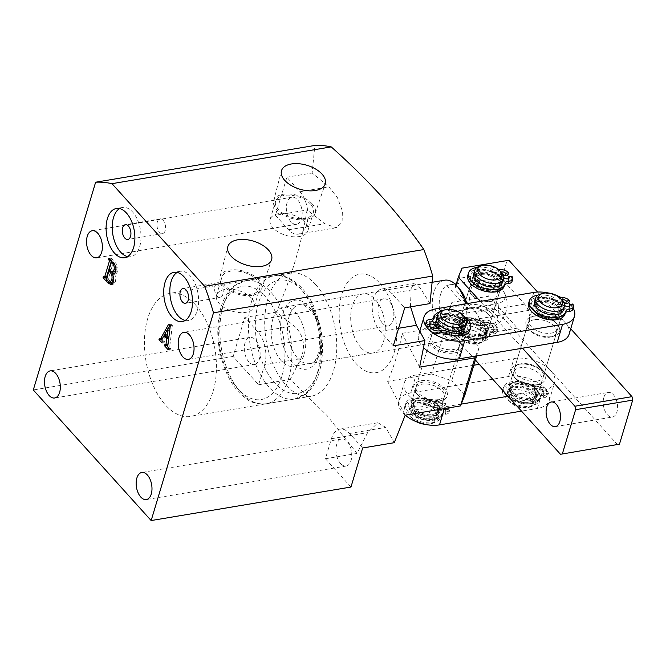 <?xml version="1.0" encoding="UTF-8"?>
<svg xmlns="http://www.w3.org/2000/svg" width="666" height="666" viewBox="0 0 666 666"><rect width="100%" height="100%" fill="white"/><g stroke="black" fill="none" stroke-linecap="round" stroke-linejoin="round"><path stroke-width="0.5" stroke-dasharray="3.33 2.5" d="M195.446 304.828A62.413 34.99 -99.5 0 0 170.105 293.34A62.413 34.99 -99.5 0 0 144.497 338.603A62.413 34.99 -99.5 0 0 165.409 404.953A62.413 34.99 -99.5 0 0 190.751 416.441A62.413 34.99 -99.5 0 0 216.358 371.178A62.413 34.99 -99.5 0 0 195.446 304.828M315.734 284.648A62.413 34.99 -99.5 0 0 290.384 273.16A62.413 34.99 -99.5 0 0 264.777 318.423A62.413 34.99 -99.5 0 0 285.689 384.773A62.413 34.99 -99.5 0 0 311.039 396.262A62.413 34.99 -99.5 0 0 336.646 351.007A62.413 34.99 -99.5 0 0 315.734 284.648M438.361 399.6A14.977 8.183 -163.3 0 1 422.519 396.312A14.977 8.183 -163.3 0 1 416.15 386.588A14.977 8.183 -163.3 0 1 422.644 382.192A14.977 8.183 -163.3 0 1 438.478 385.481A14.977 8.183 -163.3 0 1 444.846 395.204A14.977 8.183 -163.3 0 1 438.361 399.6M437.062 334.132A14.977 8.183 16.7 0 0 430.569 338.536A14.977 8.183 16.7 0 0 436.938 348.251A14.977 8.183 16.7 0 0 452.772 351.54A14.977 8.183 16.7 0 0 459.265 347.144A14.977 8.183 16.7 0 0 452.897 337.421A14.977 8.183 16.7 0 0 437.062 334.132M258.558 279.728A21.678 11.846 16.7 0 0 236.38 269.855A21.678 11.846 16.7 0 0 220.021 276.706A21.678 11.846 16.7 0 0 223.143 285.672A21.678 11.846 16.7 0 0 244.913 295.513A21.678 11.846 16.7 0 0 261.547 289.161A21.678 11.846 16.7 0 0 258.558 279.728M256.959 280.003A19.722 10.781 16.7 0 0 236.971 271.029A19.722 10.781 16.7 0 0 221.961 277.031A19.722 10.781 16.7 0 0 224.75 285.406A19.722 10.781 16.7 0 0 244.738 294.372A19.722 10.781 16.7 0 0 259.74 288.37A19.722 10.781 16.7 0 0 256.959 280.003M251.507 298.185A19.722 10.781 16.7 0 0 231.518 289.219A19.722 10.781 16.7 0 0 216.508 295.213A19.722 10.781 16.7 0 0 219.289 303.588A19.722 10.781 16.7 0 0 239.277 312.554A19.722 10.781 16.7 0 0 254.287 306.551A19.722 10.781 16.7 0 0 251.507 298.185M312.196 203.913A21.678 11.846 16.7 0 0 290.01 194.031A21.678 11.846 16.7 0 0 273.651 200.882A21.678 11.846 16.7 0 0 276.781 209.848A21.678 11.846 16.7 0 0 298.543 219.688A21.678 11.846 16.7 0 0 315.176 213.336A21.678 11.846 16.7 0 0 312.196 203.913M310.589 204.179A19.722 10.781 16.7 0 0 290.601 195.213A19.722 10.781 16.7 0 0 275.599 201.215A19.722 10.781 16.7 0 0 278.38 209.582A19.722 10.781 16.7 0 0 298.368 218.548A19.722 10.781 16.7 0 0 313.378 212.546A19.722 10.781 16.7 0 0 310.589 204.179M305.136 222.361A19.722 10.781 16.7 0 0 285.148 213.395A19.722 10.781 16.7 0 0 270.138 219.397A19.722 10.781 16.7 0 0 272.927 227.764A19.722 10.781 16.7 0 0 292.915 236.73A19.722 10.781 16.7 0 0 307.925 230.727A19.722 10.781 16.7 0 0 305.136 222.361M185.198 320.446A24.967 13.994 -99.5 0 0 188.361 320.546A24.967 13.994 -99.5 0 0 198.601 302.439A24.967 13.994 -99.5 0 0 190.235 275.899A24.967 13.994 -99.5 0 0 180.103 271.303A24.967 13.994 -99.5 0 0 177.148 272.427M220.687 284.099A7.492 4.196 -99.5 0 0 217.649 282.725A7.492 4.196 -99.5 0 0 214.577 288.153A7.492 4.196 -99.5 0 0 217.083 296.112A7.492 4.196 -99.5 0 0 220.13 297.494A7.492 4.196 -99.5 0 0 223.202 292.066A7.492 4.196 -99.5 0 0 220.687 284.099M127.581 256.601A24.967 13.994 -99.5 0 0 130.736 256.693A24.967 13.994 -99.5 0 0 140.984 238.595A24.967 13.994 -99.5 0 0 132.617 212.054A24.967 13.994 -99.5 0 0 122.477 207.459A24.967 13.994 -99.5 0 0 119.522 208.583M163.07 220.255A7.492 4.196 -99.5 0 0 160.031 218.873A7.492 4.196 -99.5 0 0 156.96 224.309A7.492 4.196 -99.5 0 0 159.465 232.268A7.492 4.196 -99.5 0 0 162.504 233.649A7.492 4.196 -99.5 0 0 165.576 228.222A7.492 4.196 -99.5 0 0 163.07 220.255M290.95 221.778A13.728 7.701 80.5 0 1 286.347 207.176A13.728 7.701 80.5 0 1 291.983 197.219A13.728 7.701 80.5 0 1 297.56 199.75A13.728 7.701 80.5 0 1 302.156 214.344A13.728 7.701 80.5 0 1 296.528 224.3A13.728 7.701 80.5 0 1 290.95 221.778M248.893 361.946A13.728 7.701 80.5 0 1 244.297 347.352A13.728 7.701 80.5 0 1 249.925 337.396A13.728 7.701 80.5 0 1 255.503 339.926A13.728 7.701 80.5 0 1 260.106 354.52A13.728 7.701 80.5 0 1 254.47 364.477A13.728 7.701 80.5 0 1 248.893 361.946M382.617 323.351A13.728 7.701 80.5 0 1 378.013 308.749A13.728 7.701 80.5 0 1 383.649 298.793A13.728 7.701 80.5 0 1 389.227 301.323A13.728 7.701 80.5 0 1 393.831 315.917A13.728 7.701 80.5 0 1 388.195 325.874A13.728 7.701 80.5 0 1 382.617 323.351M340.567 463.519A13.728 7.701 80.5 0 1 335.964 448.926A13.728 7.701 80.5 0 1 341.6 438.969A13.728 7.701 80.5 0 1 347.169 441.491A13.728 7.701 80.5 0 1 351.773 456.093A13.728 7.701 80.5 0 1 346.137 466.05A13.728 7.701 80.5 0 1 340.567 463.519M380.003 283.383A49.925 27.989 80.5 0 1 394.18 352.447A49.925 27.989 80.5 0 1 355.977 363.478A49.925 27.989 80.5 0 1 341.8 294.405A49.925 27.989 80.5 0 1 380.003 283.383M430.011 303.579L420.554 288.461L413.994 283.583L409.881 290.717L410.564 306.843M419.613 367.132L402.073 333.316C399.409 348.917 394.605 364.935 387.654 381.377L405.194 415.193M394.272 442.69L385.772 427.414L377.938 422.744L367.624 432.65L357.018 453.446L327.297 415.834L290.234 379.445L300.841 358.649C305.927 345.862 303.679 334.923 294.106 325.84L276.415 312.104C291.417 277.422 301.631 243.381 307.051 209.973L324.742 223.718L336.172 227.78L342.099 222.377L342.382 210.989L337.437 197.669L328.887 186.888L312.146 172.985L314.851 145.446M360.781 347.461A29.953 16.792 80.5 0 1 350.741 315.609A29.953 16.792 80.5 0 1 363.037 293.881A29.953 16.792 80.5 0 1 375.199 299.4A29.953 16.792 80.5 0 1 385.239 331.252A29.953 16.792 80.5 0 1 372.943 352.972A29.953 16.792 80.5 0 1 360.781 347.461M350.957 487.046L325.416 458.749L331.427 438.719A23.718 13.295 80.5 0 1 339.943 429.12A23.718 13.295 80.5 0 1 349.575 433.483L362.67 447.993M393.306 345.87L380.211 331.36A23.718 13.295 80.5 0 1 372.269 306.144A23.718 13.295 80.5 0 1 382.001 288.944A23.718 13.295 80.5 0 1 391.633 293.315L404.728 307.825M264.643 364.718A23.718 13.295 -99.5 0 0 257.909 331.909L244.813 317.399L233.1 356.452L258.633 384.748L264.643 364.718L300.841 358.649M275.449 215.276L288.545 229.787A23.718 13.295 -99.5 0 0 298.177 234.149A23.718 13.295 -99.5 0 0 307.908 216.95A23.718 13.295 -99.5 0 0 299.958 191.741L286.863 177.231L275.449 215.276L307.051 209.973M286.863 177.231L312.146 172.985M258.633 384.748L290.234 379.445M244.813 317.399L276.415 312.104M325.416 458.749L357.018 453.446M233.1 356.452L33.3 389.96M466.183 332.584L446.095 325.932L431.676 373.992L451.764 380.644L466.183 332.584L479.279 347.094L476.64 355.894M402.073 333.316L419.314 330.428M420.005 330.311L446.095 325.932M475.632 356.06L479.279 347.094M387.654 381.377L431.676 373.992M464.86 395.154L451.764 380.644M167.915 337.321L166.059 335.273L165.135 335.423M166.059 335.273L164.144 338.719L162.104 339.061M164.144 338.719L163.869 341L161.83 341.342M163.869 341L164.435 341.625L162.396 341.966M164.435 341.625L164.119 342.69L162.079 343.032M164.119 342.69L161.721 340.035M161.097 339.036L161.347 338.195L159.307 338.536M161.347 338.195L161.73 338.628L159.69 338.969M164.169 335.589L162.662 338.286L161.73 338.628L162.521 338.311M164.594 334.823L168.265 328.238M169.897 325.299L170.579 324.084L168.54 324.425M170.579 324.084L172.361 325.224L170.321 325.566M172.361 325.224L169.788 346.154L167.749 346.495M169.788 346.154L170.005 347.794L167.965 348.135M170.005 347.794L170.571 348.418L168.531 348.759M170.571 348.418L170.246 349.483L168.207 349.825M170.246 349.483L167.732 346.695M166.592 345.263L166.875 344.322L164.835 344.672M166.875 344.322L167.341 344.838L165.301 345.179M169.022 337.138L170.121 327.922L166.508 334.349L168.898 337.154M166.508 334.349L164.469 334.69M109.807 282.509L109.382 282.517M109.757 282.459L106.435 278.771M105.178 277.381L104.187 277.447M105.103 277.297L105.419 276.232L103.38 276.573M105.419 276.232L106.085 276.973L104.046 277.314M111.463 260.722L111.205 259.59L110.273 259.748M111.205 259.59L110.606 258.932L109.682 259.091M110.606 258.932L110.931 257.867L108.891 258.208M110.931 257.867L115.335 262.754C117.657 265.068 118.448 267.998 117.724 271.545L115.684 271.886M117.724 271.545L115.976 273.851L114.802 273.651M114.111 273.31C115.726 276.04 116.134 278.879 115.335 281.843L113.295 282.184M115.335 281.843L113.178 284.307L112.113 284.215M116.001 269.564C116.633 267.149 116.167 265.068 114.585 263.336L113.711 262.362L113.203 262.662L111.155 269.472L112.721 271.195L114.327 271.828M112.779 262.521L111.164 263.003M112.313 272.169L110.839 270.538L108.391 278.688L109.873 281.16L111.813 282.176M113.686 279.578L113.228 273.451M108.525 279.678L106.493 280.02M109.873 281.16L107.834 281.51M108.391 278.688L106.352 279.029M110.839 270.538L109.915 270.687M112.204 272.053L111.622 272.153M112.721 271.195L110.681 271.537M111.155 269.472L109.124 269.813M114.585 263.336L113.645 263.495M495.962 290.551A14.977 8.183 16.7 0 0 480.777 283.741A14.977 8.183 16.7 0 0 469.38 288.303A14.977 8.183 16.7 0 0 471.495 294.655A14.977 8.183 16.7 0 0 486.671 301.465A14.977 8.183 16.7 0 0 498.076 296.911A14.977 8.183 16.7 0 0 495.962 290.551M488.752 314.585A14.977 8.183 16.7 0 0 473.568 307.775A14.977 8.183 16.7 0 0 462.171 312.329A14.977 8.183 16.7 0 0 464.285 318.689A14.977 8.183 16.7 0 0 479.462 325.499A14.977 8.183 16.7 0 0 490.867 320.937A14.977 8.183 16.7 0 0 488.752 314.585M477.139 280.344A20.113 10.989 -163.3 0 1 504.045 292.216A20.113 10.989 -163.3 0 1 498.093 303.563A24.967 13.994 80.5 0 1 497.111 318.481A24.967 13.994 80.5 0 1 490.884 327.589A20.113 10.989 16.7 0 0 493.764 326.473A20.113 10.989 16.7 0 0 493.689 312.337A20.113 10.989 16.7 0 0 469.93 304.37A24.967 13.994 80.5 0 1 470.92 289.46A24.967 13.994 80.5 0 1 477.139 280.344L456.335 283.833M440.526 294.555A24.967 13.994 80.5 0 1 446.744 285.439L467.698 308.658A24.967 13.994 80.5 0 1 466.716 323.576A24.967 13.994 80.5 0 1 466 325.616A24.967 13.994 80.5 0 1 460.489 332.692A24.967 13.994 80.5 0 1 439.535 309.474A24.967 13.994 80.5 0 1 440.526 294.555M455.078 284.041L446.744 285.439A24.967 13.994 80.5 0 1 459.923 289.377M444.588 280.203A29.953 16.792 -99.5 0 0 433.824 292.341A29.953 16.792 -99.5 0 0 436.496 324.459A29.953 16.792 -99.5 0 0 454.495 339.294A29.953 16.792 -99.5 0 0 464.402 329.612A29.953 16.792 -99.5 0 0 465.251 327.164A29.953 16.792 -99.5 0 0 465.492 303.896M272.769 319.355A29.953 16.792 -99.5 0 0 275.433 351.481A29.953 16.792 -99.5 0 0 293.431 366.308A29.953 16.792 -99.5 0 0 304.195 354.179A29.953 16.792 -99.5 0 0 301.523 322.053A29.953 16.792 -99.5 0 0 283.525 307.217A29.953 16.792 -99.5 0 0 272.769 319.355M490.884 327.589L460.489 332.692L439.535 309.474L469.93 304.37M498.093 303.563L467.698 308.658A24.967 13.994 80.5 0 0 466.791 303.679M539.019 298.243A17.474 9.549 -163.3 0 1 561.846 305.369A17.474 9.549 -163.3 0 1 559.074 318.173A17.474 9.549 -163.3 0 1 557.35 318.556A17.474 9.549 -163.3 0 1 533.707 310.564A17.474 9.549 -163.3 0 1 539.019 298.243M555.444 319.106A14.977 8.183 16.7 0 0 556.918 318.781A14.977 8.183 16.7 0 0 561.929 314.71A14.977 8.183 16.7 0 0 555.569 304.986A14.977 8.183 16.7 0 0 539.726 301.698A14.977 8.183 16.7 0 0 533.241 306.102A14.977 8.183 16.7 0 0 535.181 312.262A14.977 8.183 16.7 0 0 555.444 319.106M551.947 336.58A17.474 9.549 16.7 0 0 557.251 324.259A17.474 9.549 16.7 0 0 533.608 316.267A17.474 9.549 16.7 0 0 531.884 316.65A17.474 9.549 16.7 0 0 529.112 329.454A17.474 9.549 16.7 0 0 551.947 336.58A17.474 9.549 -163.3 0 1 528.305 328.588A17.474 9.549 -163.3 0 1 533.608 316.267A17.474 9.549 -163.3 0 1 556.443 323.393A17.474 9.549 -163.3 0 1 553.671 336.197A17.474 9.549 -163.3 0 1 551.947 336.58M535.522 315.717A14.977 8.183 -163.3 0 1 555.785 322.569A14.977 8.183 -163.3 0 1 557.725 328.721A14.977 8.183 -163.3 0 1 551.24 333.125A14.977 8.183 -163.3 0 1 535.397 329.837A14.977 8.183 -163.3 0 1 529.029 320.113A14.977 8.183 -163.3 0 1 534.04 316.042A14.977 8.183 -163.3 0 1 535.522 315.717M434.698 325.433A17.474 9.549 -163.3 0 1 441.158 314.66A17.474 9.549 -163.3 0 1 463.986 321.786A17.474 9.549 -163.3 0 1 461.213 334.59A17.474 9.549 -163.3 0 1 459.49 334.973A17.474 9.549 -163.3 0 1 437.562 328.679M436.671 327.855A14.977 8.183 16.7 0 0 437.321 328.671A14.977 8.183 16.7 0 0 457.584 335.522A14.977 8.183 16.7 0 0 459.057 335.198A14.977 8.183 16.7 0 0 464.069 331.119A14.977 8.183 16.7 0 0 457.708 321.403A14.977 8.183 16.7 0 0 441.866 318.115A14.977 8.183 16.7 0 0 435.381 322.51A14.977 8.183 16.7 0 0 435.398 325.316M454.087 352.997A17.474 9.549 16.7 0 0 459.39 340.676A17.474 9.549 16.7 0 0 435.755 332.684A17.474 9.549 16.7 0 0 434.024 333.058A17.474 9.549 16.7 0 0 431.252 345.87A17.474 9.549 16.7 0 0 454.087 352.997M437.662 332.126A14.977 8.183 -163.3 0 1 457.925 338.977A14.977 8.183 -163.3 0 1 459.865 345.138A14.977 8.183 -163.3 0 1 453.38 349.542A14.977 8.183 -163.3 0 1 437.537 346.245A14.977 8.183 -163.3 0 1 431.168 336.53A14.977 8.183 -163.3 0 1 436.18 332.459A14.977 8.183 -163.3 0 1 437.662 332.126M573.201 308.183A27.464 15.01 16.7 0 0 570.387 304.395M568.806 302.83A27.464 15.01 16.7 0 0 561.013 297.477M556.068 295.246A27.464 15.01 16.7 0 0 548.851 293.082M569.08 334.315A27.464 15.01 16.7 0 0 557.409 316.5A27.464 15.01 16.7 0 0 528.371 310.464L430.511 326.873A27.464 15.01 16.7 0 0 418.614 334.948A27.464 15.01 16.7 0 0 423.634 347.785M420.379 422.594A14.977 8.183 16.7 0 0 432.625 423.301A14.977 8.183 16.7 0 0 437.637 419.23A14.977 8.183 16.7 0 0 426.198 407.259A14.977 8.183 16.7 0 0 408.941 410.622A14.977 8.183 16.7 0 0 410.889 416.783A14.977 8.183 16.7 0 0 420.379 422.594M427.281 403.654A14.977 8.183 -163.3 0 1 438.719 415.626A14.977 8.183 -163.3 0 1 421.461 418.989A14.977 8.183 -163.3 0 1 410.023 407.018A14.977 8.183 -163.3 0 1 427.281 403.654M417.207 422.077A12.479 6.818 -163.3 0 1 412.354 418.473A12.479 6.818 -163.3 0 1 412.77 410.855A12.479 6.818 -163.3 0 1 425.116 410.539A12.479 6.818 -163.3 0 1 434.432 417.607A12.479 6.818 -163.3 0 1 430.469 423.909A12.479 6.818 -163.3 0 1 424.433 424.242M427.997 400.924A12.479 6.818 -163.3 0 1 437.529 410.905A12.479 6.818 -163.3 0 1 423.151 413.703A12.479 6.818 -163.3 0 1 413.619 403.729A12.479 6.818 -163.3 0 1 427.997 400.924M426.798 404.936A12.479 6.818 -163.3 0 1 436.33 414.91A12.479 6.818 -163.3 0 1 421.944 417.707A12.479 6.818 -163.3 0 1 412.421 407.734A12.479 6.818 -163.3 0 1 426.798 404.936M465.392 326.715A14.977 8.183 16.7 0 0 453.954 314.743A14.977 8.183 16.7 0 0 436.696 318.107M442.79 310.431A14.977 8.183 -163.3 0 1 455.036 311.139A14.977 8.183 -163.3 0 1 464.535 316.949M453.471 316.025A12.479 6.818 -163.3 0 1 463.003 325.999A12.479 6.818 -163.3 0 1 448.618 328.804A12.479 6.818 -163.3 0 1 439.094 318.823A12.479 6.818 -163.3 0 1 453.471 316.025M437.762 324.425A12.479 6.818 -163.3 0 1 437.887 322.827A12.479 6.818 -163.3 0 1 452.272 320.03A12.479 6.818 -163.3 0 1 461.804 330.003A12.479 6.818 -163.3 0 1 447.419 332.809A12.479 6.818 -163.3 0 1 438.478 326.523M422.66 414.985A14.977 8.183 16.7 0 0 439.918 411.621A14.977 8.183 16.7 0 0 428.488 399.65A14.977 8.183 16.7 0 0 411.23 403.013A14.977 8.183 16.7 0 0 422.66 414.985M435.631 325.274A14.977 8.183 -163.3 0 1 435.497 322.111A14.977 8.183 -163.3 0 1 452.755 318.748A14.977 8.183 -163.3 0 1 464.194 330.719A14.977 8.183 -163.3 0 1 446.936 334.082A14.977 8.183 -163.3 0 1 437.77 328.638L440.742 328.43A13.978 7.642 16.7 0 0 457.659 332.942A13.978 7.642 16.7 0 0 463.719 328.829A13.978 7.642 16.7 0 0 457.775 319.763A13.978 7.642 16.7 0 0 442.99 316.691A13.978 7.642 16.7 0 0 436.938 320.796A13.978 7.642 16.7 0 0 437.604 324.941M479.795 266.209A14.977 8.183 -163.3 0 1 501.54 272.727M502.397 282.492A14.977 8.183 16.7 0 0 502.589 281.119A14.977 8.183 16.7 0 0 489.194 270.013A14.977 8.183 16.7 0 0 473.701 273.884M498.967 284.632A12.479 6.818 16.7 0 0 487.795 275.383A12.479 6.818 16.7 0 0 474.891 278.604A12.479 6.818 16.7 0 0 474.733 279.753A12.479 6.818 16.7 0 0 485.897 289.002A12.479 6.818 16.7 0 0 498.809 285.781A12.479 6.818 16.7 0 0 498.967 284.632M500.166 280.627A12.479 6.818 16.7 0 0 489.002 271.378A12.479 6.818 16.7 0 0 476.098 274.6A12.479 6.818 16.7 0 0 475.932 275.749A12.479 6.818 16.7 0 0 487.104 284.998A12.479 6.818 16.7 0 0 500.008 281.776A12.479 6.818 16.7 0 0 500.166 280.627M457.65 328.122A14.977 8.183 -163.3 0 1 457.842 326.748A14.977 8.183 -163.3 0 1 473.326 322.877A14.977 8.183 -163.3 0 1 486.729 333.982A14.977 8.183 -163.3 0 1 486.538 335.356A14.977 8.183 -163.3 0 1 471.053 339.227A14.977 8.183 -163.3 0 1 457.65 328.122M485.647 337.587A14.977 8.183 16.7 0 0 472.252 326.482A14.977 8.183 16.7 0 0 456.759 330.353A14.977 8.183 16.7 0 0 456.568 331.726A14.977 8.183 16.7 0 0 458.707 336.513A14.977 8.183 16.7 0 0 480.444 343.032A14.977 8.183 16.7 0 0 485.456 338.961A14.977 8.183 16.7 0 0 485.647 337.587M458.391 334.215A12.479 6.818 -163.3 0 1 470.437 329.62A12.479 6.818 -163.3 0 1 482.625 339.102A12.479 6.818 -163.3 0 1 478.288 343.639A12.479 6.818 -163.3 0 1 460.173 338.203A12.479 6.818 -163.3 0 1 458.391 334.215M484.307 333.5A12.479 6.818 16.7 0 0 473.143 324.242A12.479 6.818 16.7 0 0 460.231 327.464A12.479 6.818 16.7 0 0 460.073 328.613A12.479 6.818 16.7 0 0 471.245 337.862A12.479 6.818 16.7 0 0 484.149 334.64A12.479 6.818 16.7 0 0 484.307 333.5M485.506 329.487A12.479 6.818 16.7 0 0 474.342 320.238A12.479 6.818 16.7 0 0 461.438 323.46A12.479 6.818 16.7 0 0 461.28 324.608A12.479 6.818 16.7 0 0 472.444 333.857A12.479 6.818 16.7 0 0 485.348 330.636A12.479 6.818 16.7 0 0 485.506 329.487M472.311 279.262A14.977 8.183 -163.3 0 1 472.502 277.889A14.977 8.183 -163.3 0 1 487.987 274.017A14.977 8.183 -163.3 0 1 501.39 285.123A14.977 8.183 -163.3 0 1 501.198 286.497A14.977 8.183 -163.3 0 1 485.714 290.368A14.977 8.183 -163.3 0 1 472.311 279.262M487.928 329.978A14.977 8.183 16.7 0 0 474.533 318.872A14.977 8.183 16.7 0 0 459.049 322.744A14.977 8.183 16.7 0 0 458.857 324.117A14.977 8.183 16.7 0 0 472.252 335.223A14.977 8.183 16.7 0 0 487.737 331.352A14.977 8.183 16.7 0 0 487.928 329.978M603.829 397.477A12.479 7.001 80.5 0 1 608.316 392.424A12.479 7.001 80.5 0 1 615.817 398.601A12.479 7.001 80.5 0 1 616.924 411.988A12.479 7.001 80.5 0 1 612.445 417.041A12.479 7.001 80.5 0 1 604.944 410.864A12.479 7.001 80.5 0 1 603.829 397.477M519.189 364.327A17.474 9.549 16.7 0 0 517.465 364.71A17.474 9.549 16.7 0 0 514.693 377.514A17.474 9.549 16.7 0 0 537.529 384.64A17.474 9.549 16.7 0 0 542.832 372.319A17.474 9.549 16.7 0 0 519.189 364.327A17.474 9.549 -163.3 0 1 542.024 371.453A17.474 9.549 -163.3 0 1 539.252 384.257A17.474 9.549 -163.3 0 1 537.529 384.64A17.474 9.549 -163.3 0 1 513.886 376.648A17.474 9.549 -163.3 0 1 519.189 364.327M536.821 381.185A14.977 8.183 -163.3 0 1 520.978 377.897A14.977 8.183 -163.3 0 1 514.61 368.173A14.977 8.183 -163.3 0 1 519.622 364.102A14.977 8.183 -163.3 0 1 521.103 363.778A14.977 8.183 -163.3 0 1 541.366 370.621A14.977 8.183 -163.3 0 1 543.306 376.781A14.977 8.183 -163.3 0 1 536.821 381.185M463.744 318.49A17.474 9.549 16.7 0 0 462.021 318.872A17.474 9.549 16.7 0 0 459.249 331.676A17.474 9.549 16.7 0 0 482.076 338.811A17.474 9.549 16.7 0 0 487.387 326.482A17.474 9.549 16.7 0 0 463.744 318.49M481.368 335.356A14.977 8.183 -163.3 0 1 465.534 332.059A14.977 8.183 -163.3 0 1 459.165 322.344A14.977 8.183 -163.3 0 1 464.177 318.273A14.977 8.183 -163.3 0 1 465.659 317.94A14.977 8.183 -163.3 0 1 485.922 324.792A14.977 8.183 -163.3 0 1 487.862 330.952A14.977 8.183 -163.3 0 1 481.368 335.356M496.495 290.751A17.474 9.549 -163.3 0 1 472.86 282.759A17.474 9.549 -163.3 0 1 478.163 270.438A17.474 9.549 -163.3 0 1 500.998 277.564A17.474 9.549 -163.3 0 1 498.218 290.368A17.474 9.549 -163.3 0 1 496.495 290.751M478.871 273.884A14.977 8.183 16.7 0 0 472.385 278.288A14.977 8.183 16.7 0 0 474.325 284.449A14.977 8.183 16.7 0 0 494.588 291.3A14.977 8.183 16.7 0 0 496.062 290.975A14.977 8.183 16.7 0 0 501.073 286.896A14.977 8.183 16.7 0 0 494.713 277.181A14.977 8.183 16.7 0 0 478.871 273.884M534.323 319.722A14.977 8.183 16.7 0 0 527.83 324.117A14.977 8.183 16.7 0 0 529.77 330.278A14.977 8.183 16.7 0 0 550.033 337.129A14.977 8.183 16.7 0 0 551.515 336.805A14.977 8.183 16.7 0 0 556.526 332.734A14.977 8.183 16.7 0 0 550.158 323.01A14.977 8.183 16.7 0 0 534.323 319.722M484.373 325.341A14.977 8.183 -163.3 0 1 468.531 322.053A14.977 8.183 -163.3 0 1 462.171 312.329A14.977 8.183 -163.3 0 1 468.656 307.925A14.977 8.183 -163.3 0 1 484.498 311.222A14.977 8.183 -163.3 0 1 490.867 320.937A14.977 8.183 -163.3 0 1 484.373 325.341M475.865 283.899A14.977 8.183 16.7 0 0 469.38 288.303A14.977 8.183 16.7 0 0 475.74 298.018A14.977 8.183 16.7 0 0 491.583 301.315A14.977 8.183 16.7 0 0 498.076 296.911A14.977 8.183 16.7 0 0 491.708 287.188A14.977 8.183 16.7 0 0 475.865 283.899M517.424 328.155L468.498 336.355L447.544 313.145L443.939 325.158L447.585 316.192L494.472 308.325L493.764 304.87L448.917 312.396L451.914 302.381L488.611 296.228L517.424 328.155A14.977 8.4 -99.5 0 0 523.509 330.91A14.977 8.4 -99.5 0 0 529.653 320.046A14.977 8.4 -99.5 0 0 524.633 304.121L495.82 272.203L459.124 278.355L462.129 268.34L508.891 260.264M493.764 304.87L506.984 260.822M495.82 272.203L488.611 296.228M537.57 292.041L570.737 328.796M494.472 308.325L617.573 444.722M522.527 348.201L480.303 301.407M456.002 284.931L454.753 289.111L459.124 278.355M468.498 336.355A14.977 8.4 -99.5 0 0 474.575 339.119A14.977 8.4 -99.5 0 0 480.727 328.255A14.977 8.4 -99.5 0 0 475.707 312.329L467.748 303.513M466.342 301.948L454.753 289.111M475.399 360.023L443.939 325.158M451.914 302.381L447.544 313.145M447.585 316.192L448.917 312.396M532.117 402.664A17.474 9.549 16.7 0 0 537.429 390.343A17.474 9.549 16.7 0 0 513.786 382.351A17.474 9.549 16.7 0 0 512.062 382.734A17.474 9.549 16.7 0 0 509.29 395.537A17.474 9.549 16.7 0 0 532.117 402.664M515.692 381.793A14.977 8.183 -163.3 0 1 535.955 388.644A14.977 8.183 -163.3 0 1 537.903 394.805A14.977 8.183 -163.3 0 1 531.41 399.209A14.977 8.183 -163.3 0 1 515.576 395.912A14.977 8.183 -163.3 0 1 509.207 386.197A14.977 8.183 -163.3 0 1 514.219 382.126A14.977 8.183 -163.3 0 1 515.692 381.793M535.614 385.189A14.977 8.183 16.7 0 0 537.096 384.865A14.977 8.183 16.7 0 0 542.107 380.786A14.977 8.183 16.7 0 0 535.739 371.07A14.977 8.183 16.7 0 0 519.905 367.782A14.977 8.183 16.7 0 0 513.411 372.177A14.977 8.183 16.7 0 0 515.351 378.338A14.977 8.183 16.7 0 0 535.614 385.189M434.257 419.072A17.474 9.549 16.7 0 0 439.568 406.751A17.474 9.549 16.7 0 0 415.925 398.759A17.474 9.549 16.7 0 0 414.202 399.142A17.474 9.549 16.7 0 0 411.43 411.946A17.474 9.549 16.7 0 0 434.257 419.072M417.84 398.21A14.977 8.183 -163.3 0 1 438.103 405.061A14.977 8.183 -163.3 0 1 440.043 411.222A14.977 8.183 -163.3 0 1 433.549 415.626A14.977 8.183 -163.3 0 1 417.715 412.329A14.977 8.183 -163.3 0 1 411.347 402.614A14.977 8.183 -163.3 0 1 416.358 398.534A14.977 8.183 -163.3 0 1 417.84 398.21M421.337 380.736A17.474 9.549 -163.3 0 1 444.164 387.87A17.474 9.549 -163.3 0 1 441.392 400.674A17.474 9.549 -163.3 0 1 439.668 401.057A17.474 9.549 -163.3 0 1 416.025 393.065A17.474 9.549 -163.3 0 1 421.337 380.736M437.753 401.606A14.977 8.183 16.7 0 0 439.235 401.273A14.977 8.183 16.7 0 0 444.247 397.202A14.977 8.183 16.7 0 0 437.878 387.487A14.977 8.183 16.7 0 0 422.044 384.19A14.977 8.183 16.7 0 0 415.551 388.594A14.977 8.183 16.7 0 0 417.49 394.755A14.977 8.183 16.7 0 0 437.753 401.606M405.253 415.176A27.464 15.01 -163.3 0 1 398.792 401.024A27.464 15.01 -163.3 0 1 410.689 392.957L508.549 376.54A27.464 15.01 -163.3 0 1 537.587 382.575A27.464 15.01 -163.3 0 1 549.259 400.399A27.464 15.01 -163.3 0 1 537.354 408.466L521.52 411.122M479.295 364.335L513.952 358.524A27.464 15.01 -163.3 0 1 542.99 364.56A27.464 15.01 -163.3 0 1 554.661 382.376A27.464 15.01 -163.3 0 1 542.765 390.442L508.108 396.253M461.213 404.12L444.905 406.859A27.464 15.01 -163.3 0 1 415.867 400.824A27.464 15.01 -163.3 0 1 404.195 383.008A27.464 15.01 -163.3 0 1 416.092 374.933L473.834 365.251M507.817 399.142A14.977 8.183 16.7 0 0 508.741 400.366A14.977 8.183 16.7 0 0 530.486 406.893A14.977 8.183 16.7 0 0 535.497 402.813A14.977 8.183 16.7 0 0 534.482 397.885A14.977 8.183 16.7 0 0 519.355 389.776A14.977 8.183 16.7 0 0 506.801 394.205A14.977 8.183 16.7 0 0 507.817 399.142M535.564 394.28A14.977 8.183 -163.3 0 1 536.58 399.209A14.977 8.183 -163.3 0 1 524.025 403.646A14.977 8.183 -163.3 0 1 508.899 395.537A14.977 8.183 -163.3 0 1 507.883 390.601A14.977 8.183 -163.3 0 1 520.437 386.172A14.977 8.183 -163.3 0 1 535.564 394.28M531.659 399.991A12.479 6.818 -163.3 0 1 528.329 407.492A12.479 6.818 -163.3 0 1 510.214 402.064A12.479 6.818 -163.3 0 1 509.44 401.04A12.479 6.818 -163.3 0 1 515.725 393.082A12.479 6.818 -163.3 0 1 531.659 399.991M534.548 390.376A12.479 6.818 -163.3 0 1 535.389 394.488A12.479 6.818 -163.3 0 1 524.925 398.185A12.479 6.818 -163.3 0 1 512.321 391.425A12.479 6.818 -163.3 0 1 511.48 387.312A12.479 6.818 -163.3 0 1 521.936 383.624A12.479 6.818 -163.3 0 1 534.548 390.376M533.341 394.38A12.479 6.818 -163.3 0 1 534.19 398.493A12.479 6.818 -163.3 0 1 523.726 402.189A12.479 6.818 -163.3 0 1 511.122 395.429A12.479 6.818 -163.3 0 1 510.273 391.317A12.479 6.818 -163.3 0 1 520.737 387.629A12.479 6.818 -163.3 0 1 533.341 394.38M563.253 310.306A14.977 8.183 16.7 0 0 562.237 305.369A14.977 8.183 16.7 0 0 547.111 297.261A14.977 8.183 16.7 0 0 534.557 301.69M560.014 305.478A12.479 6.818 -163.3 0 1 560.864 309.582A12.479 6.818 -163.3 0 1 550.399 313.278A12.479 6.818 -163.3 0 1 537.795 306.518A12.479 6.818 -163.3 0 1 536.946 302.414A12.479 6.818 -163.3 0 1 547.41 298.718A12.479 6.818 -163.3 0 1 560.014 305.478M558.816 309.482A12.479 6.818 -163.3 0 1 559.656 313.586A12.479 6.818 -163.3 0 1 549.2 317.282A12.479 6.818 -163.3 0 1 536.588 310.522A12.479 6.818 -163.3 0 1 535.747 306.418A12.479 6.818 -163.3 0 1 546.212 302.722A12.479 6.818 -163.3 0 1 558.816 309.482M510.098 391.533A14.977 8.183 16.7 0 0 525.224 399.642A14.977 8.183 16.7 0 0 537.778 395.204A14.977 8.183 16.7 0 0 536.771 390.276A14.977 8.183 16.7 0 0 521.636 382.167A14.977 8.183 16.7 0 0 509.082 386.596A14.977 8.183 16.7 0 0 510.098 391.533M561.038 309.374A14.977 8.183 -163.3 0 1 562.054 314.31A14.977 8.183 -163.3 0 1 549.5 318.739A14.977 8.183 -163.3 0 1 534.373 310.631A14.977 8.183 -163.3 0 1 533.358 305.702A14.977 8.183 -163.3 0 1 545.912 301.265A14.977 8.183 -163.3 0 1 561.038 309.374M540.65 294.014A14.977 8.183 -163.3 0 1 562.395 300.541M512.012 281.477A6.743 3.68 16.7 0 0 511.063 278.613L508.008 279.129A2.997 1.64 -163.3 0 1 508.424 280.403A2.997 1.64 -163.3 0 1 506.152 281.31A2.997 1.64 -163.3 0 1 503.113 279.945L500.049 280.461L500.774 278.055A13.978 7.642 -163.3 0 1 501.44 282.209A13.978 7.642 -163.3 0 1 495.387 286.313A13.978 7.642 -163.3 0 1 480.602 283.241A13.978 7.642 -163.3 0 1 474.658 274.167A13.978 7.642 -163.3 0 1 480.719 270.063A13.978 7.642 -163.3 0 1 497.635 274.575L500.69 274.059A2.997 1.64 -163.3 0 1 500.266 272.794A2.997 1.64 -163.3 0 1 500.974 272.078M500.049 280.461A13.978 7.642 -163.3 0 1 500.724 284.607A13.978 7.642 -163.3 0 1 494.663 288.719A13.978 7.642 -163.3 0 1 479.878 285.647A13.978 7.642 -163.3 0 1 473.942 276.573A13.978 7.642 -163.3 0 1 479.995 272.469A13.978 7.642 -163.3 0 1 496.911 276.981L497.635 274.575M496.911 276.981L499.966 276.465L500.69 274.059M499.966 276.465A2.997 1.64 -163.3 0 1 499.542 275.191A2.997 1.64 -163.3 0 1 500.84 274.317A2.997 1.64 -163.3 0 1 502.772 274.45M507.917 275.133A6.743 3.68 16.7 0 0 498.876 272.136A6.743 3.68 16.7 0 0 498.043 272.336A6.743 3.68 -163.3 0 1 491.658 271.811A18.973 10.373 16.7 0 0 476.032 269.788A18.973 10.373 16.7 0 0 467.815 275.366M498.926 269.888A6.743 3.68 16.7 0 0 498.767 269.93A6.743 3.68 -163.3 0 1 492.374 269.414A18.973 10.373 16.7 0 0 477.206 267.316M504.154 286.272A18.973 10.373 16.7 0 0 504.279 285.797A6.743 3.68 -163.3 0 1 504.32 285.631A6.743 3.68 -163.3 0 1 504.445 285.314M503.113 279.945L503.829 277.547M511.063 278.613L511.779 276.215M503.671 277.572L500.774 278.055M572.868 309.282A6.743 3.68 16.7 0 0 571.919 306.427L568.856 306.934A2.997 1.64 -163.3 0 1 569.28 308.208A2.997 1.64 -163.3 0 1 566.999 309.124A2.997 1.64 -163.3 0 1 563.969 307.759L560.905 308.275L561.629 305.869A13.978 7.642 -163.3 0 1 562.295 310.015A13.978 7.642 -163.3 0 1 556.243 314.127A13.978 7.642 -163.3 0 1 541.458 311.047A13.978 7.642 -163.3 0 1 535.514 301.981A13.978 7.642 -163.3 0 1 541.575 297.869A13.978 7.642 -163.3 0 1 558.483 302.389L561.546 301.873A2.997 1.64 -163.3 0 1 561.122 300.599A2.997 1.64 -163.3 0 1 561.829 299.891M560.905 308.275A13.978 7.642 -163.3 0 1 561.571 312.421A13.978 7.642 -163.3 0 1 555.519 316.525A13.978 7.642 -163.3 0 1 540.734 313.453A13.978 7.642 -163.3 0 1 534.798 304.387A13.978 7.642 -163.3 0 1 540.85 300.274A13.978 7.642 -163.3 0 1 557.767 304.787L558.483 302.389M557.767 304.787L560.822 304.279L561.546 301.873M560.822 304.279A2.997 1.64 -163.3 0 1 560.397 303.005A2.997 1.64 -163.3 0 1 561.696 302.123A2.997 1.64 -163.3 0 1 563.627 302.264M568.772 302.938A6.743 3.68 16.7 0 0 559.731 299.95A6.743 3.68 16.7 0 0 558.899 300.15A6.743 3.68 -163.3 0 1 552.514 299.625A18.973 10.373 16.7 0 0 536.888 297.602A18.973 10.373 16.7 0 0 528.662 303.172M559.781 297.694A6.743 3.68 16.7 0 0 559.623 297.744A6.743 3.68 -163.3 0 1 553.23 297.219A18.973 10.373 16.7 0 0 538.061 295.121M565.009 314.077A18.973 10.373 16.7 0 0 565.134 313.611A6.743 3.68 -163.3 0 1 565.176 313.445A6.743 3.68 -163.3 0 1 565.301 313.128M563.969 307.759L564.685 305.353M571.919 306.427L572.635 304.021M564.527 305.386L561.629 305.869M440.634 326.165L441.466 326.024L440.742 328.43M441.466 326.024A13.978 7.642 16.7 0 0 458.383 330.536A13.978 7.642 16.7 0 0 464.435 326.432A13.978 7.642 16.7 0 0 458.499 317.357A13.978 7.642 16.7 0 0 443.714 314.285A13.978 7.642 16.7 0 0 437.654 318.398A13.978 7.642 16.7 0 0 438.32 322.544L438.037 323.51M425.641 323.934A6.743 3.68 -163.3 0 1 428.563 321.953A6.743 3.68 -163.3 0 1 429.487 321.853A6.743 3.68 16.7 0 0 433.333 319.772A6.743 3.68 16.7 0 0 433.383 319.605A18.973 10.373 -163.3 0 1 433.499 319.139A18.973 10.373 -163.3 0 1 441.716 313.561A18.973 10.373 -163.3 0 1 461.779 317.732A18.973 10.373 -163.3 0 1 469.846 330.045M439.801 311.813A18.973 10.373 -163.3 0 1 442.44 311.155A18.973 10.373 -163.3 0 1 463.869 316.184M433.516 327.356L432.792 329.762A2.997 1.64 16.7 0 0 435.83 331.119A2.997 1.64 16.7 0 0 438.111 330.211A2.997 1.64 16.7 0 0 437.687 328.937M429.737 330.269L432.792 329.762M430.278 324.175A2.997 1.64 16.7 0 0 429.229 325.008A2.997 1.64 16.7 0 0 429.653 326.282M438.32 322.544L437.487 322.677M484.915 330.927A13.978 7.642 -163.3 0 1 485.581 335.073A13.978 7.642 -163.3 0 1 479.528 339.177A13.978 7.642 -163.3 0 1 464.743 336.105A13.978 7.642 -163.3 0 1 458.799 327.039A13.978 7.642 -163.3 0 1 464.86 322.927A13.978 7.642 -163.3 0 1 481.768 327.439L484.831 326.931A2.997 1.64 -163.3 0 1 484.407 325.657A2.997 1.64 -163.3 0 1 485.705 324.775A2.997 1.64 -163.3 0 1 489.718 326.107L492.782 325.591A6.743 3.68 16.7 0 0 483.741 322.602A6.743 3.68 16.7 0 0 482.9 322.802A6.743 3.68 -163.3 0 1 476.515 322.277A18.973 10.373 16.7 0 0 460.889 320.254A18.973 10.373 16.7 0 0 452.672 325.824A18.973 10.373 16.7 0 0 460.739 338.137A18.973 10.373 16.7 0 0 480.794 342.307A18.973 10.373 16.7 0 0 489.019 336.73A18.973 10.373 16.7 0 0 489.135 336.263A6.743 3.68 -163.3 0 1 489.177 336.097A6.743 3.68 -163.3 0 1 492.099 334.116A6.743 3.68 -163.3 0 1 493.031 334.016A6.743 3.68 16.7 0 0 496.878 331.934A6.743 3.68 16.7 0 0 495.92 329.079L492.865 329.587A2.997 1.64 -163.3 0 1 493.29 330.86A2.997 1.64 -163.3 0 1 491.008 331.776A2.997 1.64 -163.3 0 1 487.97 330.411L484.915 330.927L485.639 328.521A13.978 7.642 -163.3 0 1 486.305 332.667A13.978 7.642 -163.3 0 1 480.244 336.78A13.978 7.642 -163.3 0 1 465.459 333.699A13.978 7.642 -163.3 0 1 459.523 324.633A13.978 7.642 -163.3 0 1 465.576 320.521A13.978 7.642 -163.3 0 1 482.492 325.041L485.547 324.525A2.997 1.64 -163.3 0 1 485.131 323.251A2.997 1.64 -163.3 0 1 486.421 322.377A2.997 1.64 -163.3 0 1 490.442 323.701L493.498 323.193A6.743 3.68 16.7 0 0 484.457 320.196A6.743 3.68 16.7 0 0 483.624 320.396A6.743 3.68 -163.3 0 1 477.239 319.871A18.973 10.373 16.7 0 0 461.613 317.849A18.973 10.373 16.7 0 0 453.396 323.426A18.973 10.373 16.7 0 0 461.455 335.731A18.973 10.373 16.7 0 0 481.518 339.901A18.973 10.373 16.7 0 0 489.743 334.324A18.973 10.373 16.7 0 0 489.86 333.857A6.743 3.68 -163.3 0 1 489.901 333.691A6.743 3.68 -163.3 0 1 492.823 331.71A6.743 3.68 -163.3 0 1 493.747 331.61A6.743 3.68 16.7 0 0 497.594 329.537A6.743 3.68 16.7 0 0 496.645 326.673L493.589 327.189A2.997 1.64 -163.3 0 1 494.005 328.455A2.997 1.64 -163.3 0 1 491.733 329.37A2.997 1.64 -163.3 0 1 488.694 328.005L485.639 328.521M484.831 326.931L485.547 324.525M492.782 325.591L493.498 323.193M487.97 330.411L488.694 328.005M492.865 329.587L493.589 327.189M495.92 329.079L496.645 326.673M489.718 326.107L490.442 323.701M481.768 327.439L482.492 325.041M534.956 394.78A13.978 7.642 -163.3 0 1 535.622 398.926A13.978 7.642 -163.3 0 1 529.562 403.03A13.978 7.642 -163.3 0 1 514.785 399.958A13.978 7.642 -163.3 0 1 508.841 390.892A13.978 7.642 -163.3 0 1 514.901 386.78A13.978 7.642 -163.3 0 1 531.809 391.292L534.873 390.784A2.997 1.64 -163.3 0 1 534.448 389.51A2.997 1.64 -163.3 0 1 535.747 388.628A2.997 1.64 -163.3 0 1 539.76 389.96L542.823 389.452A6.743 3.68 16.7 0 0 533.782 386.455A6.743 3.68 16.7 0 0 532.942 386.655A6.743 3.68 -163.3 0 1 526.556 386.13A18.973 10.373 16.7 0 0 510.93 384.107A18.973 10.373 16.7 0 0 502.713 389.685A18.973 10.373 16.7 0 0 510.772 401.989A18.973 10.373 16.7 0 0 530.835 406.16A18.973 10.373 16.7 0 0 539.06 400.582A18.973 10.373 16.7 0 0 539.177 400.116A6.743 3.68 -163.3 0 1 539.219 399.95A6.743 3.68 -163.3 0 1 542.141 397.968A6.743 3.68 -163.3 0 1 543.065 397.868A6.743 3.68 16.7 0 0 546.919 395.795A6.743 3.68 16.7 0 0 545.962 392.932L542.907 393.448A2.997 1.64 -163.3 0 1 543.331 394.713A2.997 1.64 -163.3 0 1 541.05 395.629A2.997 1.64 -163.3 0 1 538.011 394.264L534.956 394.78L535.672 392.374A13.978 7.642 -163.3 0 1 536.346 396.52A13.978 7.642 -163.3 0 1 530.286 400.632A13.978 7.642 -163.3 0 1 515.501 397.56A13.978 7.642 -163.3 0 1 509.565 388.486A13.978 7.642 -163.3 0 1 515.617 384.382A13.978 7.642 -163.3 0 1 532.534 388.894L535.589 388.378A2.997 1.64 -163.3 0 1 535.164 387.113A2.997 1.64 -163.3 0 1 536.463 386.23A2.997 1.64 -163.3 0 1 540.484 387.562L543.539 387.046A6.743 3.68 16.7 0 0 534.498 384.049A6.743 3.68 16.7 0 0 533.666 384.249A6.743 3.68 -163.3 0 1 527.281 383.733A18.973 10.373 16.7 0 0 511.655 381.701A18.973 10.373 16.7 0 0 503.438 387.279A18.973 10.373 16.7 0 0 511.496 399.592A18.973 10.373 16.7 0 0 531.56 403.754A18.973 10.373 16.7 0 0 539.776 398.185A18.973 10.373 16.7 0 0 539.901 397.71A6.743 3.68 -163.3 0 1 539.943 397.544A6.743 3.68 -163.3 0 1 542.865 395.562A6.743 3.68 -163.3 0 1 543.789 395.471A6.743 3.68 16.7 0 0 547.635 393.39A6.743 3.68 16.7 0 0 546.686 390.526L543.631 391.042A2.997 1.64 -163.3 0 1 544.047 392.316A2.997 1.64 -163.3 0 1 541.766 393.223A2.997 1.64 -163.3 0 1 538.736 391.866L535.672 392.374M534.873 390.784L535.589 388.378M542.823 389.452L543.539 387.046M538.011 394.264L538.736 391.866M542.907 393.448L543.631 391.042M545.962 392.932L546.686 390.526M539.76 389.96L540.484 387.562M531.809 391.292L532.534 388.894M437.096 411.188A13.978 7.642 -163.3 0 1 437.762 415.343A13.978 7.642 -163.3 0 1 431.71 419.447A13.978 7.642 -163.3 0 1 416.924 416.375A13.978 7.642 -163.3 0 1 410.98 407.301A13.978 7.642 -163.3 0 1 417.041 403.196A13.978 7.642 -163.3 0 1 433.949 407.709L437.013 407.201A2.997 1.64 -163.3 0 1 436.588 405.927A2.997 1.64 -163.3 0 1 437.887 405.045A2.997 1.64 -163.3 0 1 441.908 406.377L444.963 405.86A6.743 3.68 16.7 0 0 435.922 402.872A6.743 3.68 16.7 0 0 435.089 403.063A6.743 3.68 -163.3 0 1 428.696 402.547A18.973 10.373 16.7 0 0 413.078 400.516A18.973 10.373 16.7 0 0 404.853 406.094A18.973 10.373 16.7 0 0 412.92 418.406A18.973 10.373 16.7 0 0 432.983 422.577A18.973 10.373 16.7 0 0 441.2 416.999A18.973 10.373 16.7 0 0 441.317 416.533A6.743 3.68 -163.3 0 1 441.358 416.358A6.743 3.68 -163.3 0 1 444.28 414.385A6.743 3.68 -163.3 0 1 445.213 414.285A6.743 3.68 16.7 0 0 449.059 412.204A6.743 3.68 16.7 0 0 448.101 409.349L445.046 409.856A2.997 1.64 -163.3 0 1 445.471 411.13A2.997 1.64 -163.3 0 1 443.19 412.038A2.997 1.64 -163.3 0 1 440.151 410.681L437.096 411.188L437.82 408.791A13.978 7.642 -163.3 0 1 438.486 412.937A13.978 7.642 -163.3 0 1 432.425 417.041A13.978 7.642 -163.3 0 1 417.64 413.969A13.978 7.642 -163.3 0 1 411.705 404.903A13.978 7.642 -163.3 0 1 417.757 400.79A13.978 7.642 -163.3 0 1 434.673 405.311L437.728 404.795A2.997 1.64 -163.3 0 1 437.312 403.521A2.997 1.64 -163.3 0 1 438.603 402.639A2.997 1.64 -163.3 0 1 442.624 403.971L445.679 403.463A6.743 3.68 16.7 0 0 436.646 400.466A6.743 3.68 16.7 0 0 435.805 400.666A6.743 3.68 -163.3 0 1 429.42 400.141A18.973 10.373 16.7 0 0 413.794 398.118A18.973 10.373 16.7 0 0 405.577 403.696A18.973 10.373 16.7 0 0 413.636 416A18.973 10.373 16.7 0 0 433.699 420.171A18.973 10.373 16.7 0 0 441.924 414.593A18.973 10.373 16.7 0 0 442.041 414.127A6.743 3.68 -163.3 0 1 442.082 413.961A6.743 3.68 -163.3 0 1 445.005 411.979A6.743 3.68 -163.3 0 1 445.929 411.879A6.743 3.68 16.7 0 0 449.775 409.806A6.743 3.68 16.7 0 0 448.826 406.943L445.77 407.459A2.997 1.64 -163.3 0 1 446.187 408.724A2.997 1.64 -163.3 0 1 443.914 409.64A2.997 1.64 -163.3 0 1 440.875 408.275L437.82 408.791M437.013 407.201L437.728 404.795M444.963 405.86L445.679 403.463M440.151 410.681L440.875 408.275M445.046 409.856L445.77 407.459M448.101 409.349L448.826 406.943M441.908 406.377L442.624 403.971M433.949 407.709L434.673 405.311M297.577 358.058A29.953 16.792 -99.5 0 0 309.748 363.578A29.953 16.792 -99.5 0 0 322.036 341.849A29.953 16.792 -99.5 0 0 311.996 309.998A29.953 16.792 -99.5 0 0 299.833 304.487A29.953 16.792 -99.5 0 0 287.546 326.207A29.953 16.792 -99.5 0 0 297.577 358.058M309.124 306.676A34.948 19.597 80.5 0 1 319.047 355.028A34.948 19.597 80.5 0 1 292.299 362.745A34.948 19.597 80.5 0 1 282.376 314.402A34.948 19.597 80.5 0 1 309.124 306.676M299.958 191.741L328.887 186.888M288.545 229.787L324.742 223.718M257.909 331.909L294.106 325.84M380.211 331.36L398.584 328.28M391.633 293.315L420.554 288.461M331.427 438.719L367.624 432.65M349.575 433.483L385.772 427.414M115.335 262.754L113.295 263.095M288.603 378.513A62.413 34.99 80.5 0 1 266.184 403.787A62.413 34.99 80.5 0 1 228.679 372.885A62.413 34.99 80.5 0 1 223.118 305.96A62.413 34.99 80.5 0 1 245.538 280.686A62.413 34.99 80.5 0 1 283.042 311.588A62.413 34.99 80.5 0 1 288.603 378.513M221.661 309.548A57.418 32.193 -99.5 0 0 237.962 388.977A57.418 32.193 -99.5 0 0 281.901 376.29A57.418 32.193 -99.5 0 0 265.601 296.861A57.418 32.193 -99.5 0 0 221.661 309.548M318.598 370.138A57.418 32.193 80.5 0 1 274.658 382.825A57.418 32.193 80.5 0 1 258.358 303.388A57.418 32.193 80.5 0 1 302.297 290.709A57.418 32.193 80.5 0 1 318.598 370.138M251.665 301.174A62.413 34.99 -99.5 0 0 257.218 368.098A62.413 34.99 -99.5 0 0 294.73 399.001A62.413 34.99 -99.5 0 0 317.141 373.726A62.413 34.99 -99.5 0 0 311.58 306.801A62.413 34.99 -99.5 0 0 274.076 275.899A62.413 34.99 -99.5 0 0 251.665 301.174M533.782 292.441L528.371 310.464M435.922 308.858L430.511 326.873M524.633 304.121L475.707 312.329M537.354 408.466L542.765 390.442M508.549 376.54L513.952 358.524M444.38 408.616L444.905 406.859M410.689 392.957L416.092 374.933M491.658 271.811L492.374 269.414M504.279 285.797L504.995 283.391M498.043 272.336L498.767 269.93M552.514 299.625L553.23 297.219M565.134 313.611L565.85 311.205M558.899 300.15L559.623 297.744M433.999 317.532L433.383 319.605M430.211 319.447L429.487 321.853M476.515 322.277L477.239 319.871M489.135 336.263L489.86 333.857M493.031 334.016L493.747 331.61M482.9 322.802L483.624 320.396M526.556 386.13L527.281 383.733M539.177 400.116L539.901 397.71M543.065 397.868L543.789 395.471M532.942 386.655L533.666 384.249M428.696 402.547L429.42 400.141M441.317 416.533L442.041 414.127M445.213 414.285L445.929 411.879M435.089 403.063L435.805 400.666M372.943 352.972L309.748 363.578C321.903 363.952 324.076 323.168 309.49 309.34C303.688 304.687 300.474 303.063 299.833 304.487L363.037 293.881M290.384 273.16L170.105 293.34M430.569 338.536L416.15 386.588M220.021 276.706L227.805 246.745M216.508 295.213L221.961 277.031M273.651 200.882L281.435 170.929M270.138 219.397L275.599 201.215M180.103 271.303L173.984 272.327M217.649 282.725L182.992 288.536M122.477 207.459L116.367 208.483M160.031 218.873L125.366 224.692M291.983 197.219L92.183 230.736M249.925 337.396L50.133 370.904M383.649 298.793L183.858 332.309M341.6 438.969L141.8 472.477M346.137 466.05L146.345 499.558M388.195 325.874L188.395 359.39M254.47 364.477L54.679 397.993M296.528 224.3L96.728 257.817M298.177 234.149L336.172 227.78M382.001 288.944L413.994 283.583M339.943 429.12L377.938 422.744M162.504 233.649L127.847 239.46M130.736 256.693L124.625 257.725M220.13 297.494L185.464 303.305M188.361 320.546L182.243 321.57M307.925 230.727L313.378 212.546M315.176 213.336L325.175 184.049M254.287 306.551L259.74 288.37M261.547 289.161L271.537 259.873M459.265 347.144L444.846 395.204M113.936 274.192L115.976 273.851M111.139 284.648L113.178 284.307M112.646 262.379L113.461 262.238M311.039 396.262L190.751 416.441M266.184 403.787C257.201 404.187 250.574 402.497 246.32 398.718C238.969 393.564 232.784 385.872 227.772 375.657C217.374 352.705 215.101 329.961 220.954 307.426C223.793 297.927 228.272 290.692 234.399 285.722L245.538 280.686L274.076 275.899C286.555 272.203 307.192 286.68 315.717 311.48C323.351 332.634 324.542 352.888 319.305 372.261C316.458 381.801 311.954 389.052 305.786 394.022L294.73 399.001L266.184 403.787M459.165 322.344L472.385 278.288M493.764 326.473A25.075 25.075 0 0 0 504.045 292.216M466 325.616L464.402 329.612M454.495 339.294L293.431 366.308M432.159 282.292L283.525 307.217M487.862 330.952L501.073 286.896M556.918 318.781L559.074 318.173M555.785 322.569L557.251 324.259M459.057 335.198L461.213 334.59M457.925 338.977L459.39 340.676M464.069 331.119L459.865 345.138M561.929 314.71L557.725 328.721M419.738 331.193L418.614 334.948M533.241 306.102L529.029 320.113M435.381 322.51L431.168 336.53M436.18 332.459L434.024 333.058M437.321 328.671L435.855 326.981M534.04 316.042L531.884 316.65M535.181 312.262L533.707 310.564M437.637 419.23L438.719 415.626M430.469 423.909L432.625 423.301M437.529 410.905L436.33 414.91M463.003 325.999L461.804 330.003M439.918 411.621L464.194 330.719M411.23 403.013L435.497 322.111M439.094 318.823L437.887 322.827M413.619 403.729L412.421 407.734M412.354 418.473L410.889 416.783M408.941 410.622L410.023 407.018M474.891 278.604L476.098 274.6M457.842 326.748L456.759 330.353M460.231 327.464L461.438 323.46M472.502 277.889L459.049 322.744M501.198 286.497L487.737 331.352M484.149 334.64L485.348 330.636M478.288 343.639L480.444 343.032M460.173 338.203L458.707 336.513M486.538 335.356L485.456 338.961M498.809 285.781L500.008 281.776M551.232 401.998L608.316 392.424M519.622 364.102L517.465 364.71M464.177 318.273L462.021 318.872M474.325 284.449L472.86 282.759M529.77 330.278L528.305 328.588M527.83 324.117L514.61 368.173M523.509 330.91L474.575 339.119M556.526 332.734L543.306 376.781M551.515 336.805L553.671 336.197M496.062 290.975L498.218 290.368M485.922 324.792L487.387 326.482M541.366 370.621L542.832 372.319M555.361 426.615L612.445 417.041M535.955 388.644L537.429 390.343M537.096 384.865L539.252 384.257M438.103 405.061L439.568 406.751M439.235 401.273L441.392 400.674M440.043 411.222L444.247 397.202M537.903 394.805L542.107 380.786M549.259 400.399L554.661 382.376M398.792 401.024L404.195 383.008M509.207 386.197L513.411 372.177M411.347 402.614L415.551 388.594M417.49 394.755L416.025 393.065M416.358 398.534L414.202 399.142M515.351 378.338L513.886 376.648M514.219 382.126L512.062 382.734M535.497 402.813L536.58 399.209M528.329 407.492L530.486 406.893M510.214 402.064L508.741 400.366M535.389 394.488L534.19 398.493M560.864 309.582L559.656 313.586M537.778 395.204L562.054 314.31M509.082 386.596L533.358 305.702M536.946 302.414L535.747 306.418M511.48 387.312L510.273 391.317M506.801 394.205L507.883 390.601M500.724 284.607L501.44 282.209M473.942 276.573L474.658 274.167M499.542 275.191L500.266 272.794M504.32 285.631L505.036 283.225M508.424 280.403L509.149 277.997M561.571 312.421L562.295 310.015M534.798 304.387L535.514 301.981M560.397 303.005L561.122 300.599M565.176 313.445L565.892 311.039M569.28 308.208L570.004 305.802M464.435 326.432L463.719 328.829M433.932 317.682L433.499 319.139M438.827 327.805L438.111 330.211M434.057 317.374L433.333 319.772M429.953 322.602L429.229 325.008M437.654 318.398L436.938 320.796M485.581 335.073L486.305 332.667M458.799 327.039L459.523 324.633M484.407 325.657L485.131 323.251M452.672 325.824L453.396 323.426M489.177 336.097L489.901 333.691M493.29 330.86L494.005 328.455M496.878 331.934L497.594 329.537M489.019 336.73L489.743 334.324M535.622 398.926L536.346 396.52M508.841 390.892L509.565 388.486M534.448 389.51L535.164 387.113M502.713 389.685L503.438 387.279M539.219 399.95L539.943 397.544M543.331 394.713L544.047 392.316M546.919 395.795L547.635 393.39M539.06 400.582L539.776 398.185M437.762 415.343L438.486 412.937M410.98 407.301L411.705 404.903M436.588 405.927L437.312 403.521M404.853 406.094L405.577 403.696M441.358 416.358L442.082 413.961M445.471 411.13L446.187 408.724M449.059 412.204L449.775 409.806M441.2 416.999L441.924 414.593"/><path stroke-width="1" d="M268.39 249.933A22.835 12.479 16.7 0 0 245.03 239.535A22.835 12.479 16.7 0 0 227.805 246.745A22.835 12.479 16.7 0 0 231.094 256.194A22.835 12.479 16.7 0 0 254.021 266.558A22.835 12.479 16.7 0 0 271.537 259.873A22.835 12.479 16.7 0 0 268.39 249.933M322.028 174.117A22.835 12.479 16.7 0 0 298.659 163.711A22.835 12.479 16.7 0 0 281.435 170.929A22.835 12.479 16.7 0 0 284.732 180.369A22.835 12.479 16.7 0 0 307.65 190.734A22.835 12.479 16.7 0 0 325.175 184.049A22.835 12.479 16.7 0 0 322.028 174.117M184.124 276.923A24.967 13.994 -99.5 0 0 173.984 272.327A24.967 13.994 -99.5 0 0 163.744 290.434A24.967 13.994 -99.5 0 0 172.103 316.974A24.967 13.994 -99.5 0 0 182.243 321.57A24.967 13.994 -99.5 0 0 192.482 303.463A24.967 13.994 -99.5 0 0 184.124 276.923M177.148 272.427A24.967 13.994 -99.5 0 0 169.838 292.108A24.967 13.994 -99.5 0 0 178.222 315.942A24.967 13.994 -99.5 0 0 185.198 320.446M186.03 289.91A7.492 4.196 -99.5 0 0 182.992 288.536A7.492 4.196 -99.5 0 0 179.92 293.964A7.492 4.196 -99.5 0 0 182.426 301.931A7.492 4.196 -99.5 0 0 185.464 303.305A7.492 4.196 -99.5 0 0 188.545 297.877A7.492 4.196 -99.5 0 0 186.03 289.91M126.498 213.078A24.967 13.994 -99.5 0 0 116.367 208.483A24.967 13.994 -99.5 0 0 106.119 226.59A24.967 13.994 -99.5 0 0 114.485 253.13A24.967 13.994 -99.5 0 0 124.625 257.725A24.967 13.994 -99.5 0 0 134.865 239.618A24.967 13.994 -99.5 0 0 126.498 213.078M119.522 208.583A24.967 13.994 -99.5 0 0 112.213 228.263A24.967 13.994 -99.5 0 0 120.604 252.098A24.967 13.994 -99.5 0 0 127.581 256.601M128.413 226.065A7.492 4.196 -99.5 0 0 125.366 224.692A7.492 4.196 -99.5 0 0 122.294 230.12A7.492 4.196 -99.5 0 0 124.808 238.087A7.492 4.196 -99.5 0 0 127.847 239.46A7.492 4.196 -99.5 0 0 130.919 234.032A7.492 4.196 -99.5 0 0 128.413 226.065M91.15 255.286A13.728 7.701 80.5 0 1 86.555 240.692A13.728 7.701 80.5 0 1 92.183 230.736A13.728 7.701 80.5 0 1 97.76 233.258A13.728 7.701 80.5 0 1 102.364 247.86A13.728 7.701 80.5 0 1 96.728 257.817A13.728 7.701 80.5 0 1 91.15 255.286M49.101 395.462A13.728 7.701 80.5 0 1 44.497 380.86A13.728 7.701 80.5 0 1 50.133 370.904A13.728 7.701 80.5 0 1 55.711 373.435A13.728 7.701 80.5 0 1 60.306 388.028A13.728 7.701 80.5 0 1 54.679 397.993A13.728 7.701 80.5 0 1 49.101 395.462M182.825 356.859A13.728 7.701 80.5 0 1 178.222 342.266A13.728 7.701 80.5 0 1 183.858 332.309A13.728 7.701 80.5 0 1 189.427 334.832A13.728 7.701 80.5 0 1 194.031 349.434A13.728 7.701 80.5 0 1 188.395 359.39A13.728 7.701 80.5 0 1 182.825 356.859M140.767 497.036A13.728 7.701 80.5 0 1 136.164 482.434A13.728 7.701 80.5 0 1 141.8 472.477A13.728 7.701 80.5 0 1 147.377 475.008A13.728 7.701 80.5 0 1 151.973 489.602A13.728 7.701 80.5 0 1 146.345 499.558A13.728 7.701 80.5 0 1 140.767 497.036M410.564 306.843L416.416 325.283L424.908 340.567L393.306 345.87L404.728 307.825L430.011 303.579L432.717 276.04A184.74 103.571 80.5 0 0 423.859 249.542C411.646 231.935 397.843 214.552 382.459 197.394C366.941 180.303 349.858 163.47 331.227 146.895L111.996 183.666L204.637 286.313A184.74 103.571 80.5 0 1 213.486 312.812L151.157 520.554L33.3 389.96L95.629 182.218A184.74 103.571 80.5 0 1 111.996 183.666M151.157 520.554L350.957 487.046L362.67 447.993L394.272 442.69L405.194 415.193L460.489 405.919L474.908 357.858L419.613 367.132L424.908 340.567M166.001 344.322L166.716 338.594L164.027 335.614L162.104 339.061L162.079 343.032L158.983 339.602L159.307 338.536L160.623 338.628L168.54 324.425L170.321 325.566L167.749 346.495L168.531 348.759L168.207 349.825L164.519 345.729L164.835 344.672L165.684 345.413L167.724 345.071L167.341 344.838L168.04 343.981L166.001 344.322L165.301 345.179M159.69 338.969L162.521 338.311M107.717 282.8L103.064 277.639L103.38 276.573L104.046 277.314L104.612 277.098L109.424 261.064L108.575 259.274L108.891 258.208L113.295 263.095C115.618 265.409 116.417 268.34 115.684 271.886L113.936 274.192L112.071 273.651C113.686 276.382 114.094 279.229 113.295 282.184L111.139 284.648L107.717 282.8L109.382 282.517M104.046 277.314L106.652 276.756L111.389 260.98M95.629 182.218L314.851 145.446A184.74 103.571 80.5 0 1 331.227 146.895M432.717 276.04L213.486 312.812M423.859 249.542L204.637 286.313M419.314 330.428L420.005 330.311M474.908 357.858L475.632 356.06M476.64 355.894L464.86 395.154L460.489 405.919M168.04 343.981L168.756 338.253L166.716 338.594M168.756 338.253L167.915 337.321M165.135 335.423L164.027 335.614M161.721 340.035L161.022 339.26L158.983 339.602M161.73 338.628L162.662 338.286M164.169 335.589L164.594 334.823M168.265 328.238L169.897 325.299M167.732 346.695L166.558 345.388L164.519 345.729M166.983 337.479L168.082 328.263L164.469 334.69L166.983 337.479L168.898 337.154M170.03 327.938L168.082 328.263M106.435 278.771L105.178 277.381M104.187 277.447L103.064 277.639M106.085 276.973L106.652 276.756L106.085 276.973M111.197 260.764L109.424 261.064M110.273 259.748L109.166 259.931M109.682 259.091L108.575 259.274M114.802 273.651L112.071 273.651M112.113 284.215L109.807 282.509M113.228 273.451L112.313 272.169L114.327 271.828L116.051 269.372M109.915 270.687L108.799 270.879L106.493 280.02L109.773 282.517L111.813 282.176L113.686 279.578M111.622 272.153L110.165 272.394L108.799 270.879M113.653 279.72L111.613 280.061C112.512 277.148 112.03 274.592 110.165 272.394M109.773 282.517L111.613 280.061M110.681 271.537L112.288 272.169L113.961 269.905C114.602 267.491 114.127 265.409 112.546 263.678L111.672 262.712L111.164 263.003L109.124 269.813L110.681 271.537M116.001 269.564L113.961 269.905M112.779 262.521L111.164 263.003M113.645 263.495L112.546 263.678M456.335 283.833L455.078 284.041M465.492 303.896A29.953 16.792 -99.5 0 0 457.109 286.122L459.923 289.377A24.967 13.994 80.5 0 1 466.791 303.679M457.109 286.122A29.953 16.792 -99.5 0 0 444.588 280.203L432.159 282.292M437.562 328.679A17.474 9.549 -163.3 0 1 435.855 326.981A17.474 9.549 -163.3 0 1 434.698 325.433M548.851 293.082A27.464 15.01 16.7 0 0 533.782 292.441L435.922 308.858A27.464 15.01 16.7 0 0 424.026 316.924A27.464 15.01 16.7 0 0 435.689 334.74A27.464 15.01 16.7 0 0 464.726 340.776L562.587 324.359A27.464 15.01 16.7 0 0 574.492 316.292A27.464 15.01 16.7 0 0 573.201 308.183M570.387 304.395A27.464 15.01 16.7 0 0 568.806 302.83M561.013 297.477A27.464 15.01 16.7 0 0 556.068 295.246M423.634 347.785A27.464 15.01 16.7 0 0 459.324 358.799L557.184 342.382A27.464 15.01 16.7 0 0 569.08 334.315L574.492 316.292M435.398 325.316A14.977 8.183 16.7 0 0 436.671 327.855M424.433 424.242A12.479 6.818 -163.3 0 1 420.263 423.318A12.479 6.818 -163.3 0 1 417.207 422.077M437.778 314.502L436.696 318.107A14.977 8.183 16.7 0 0 448.135 330.078A14.977 8.183 16.7 0 0 465.392 326.715L466.475 323.11A14.977 8.183 -163.3 0 1 449.217 326.473A14.977 8.183 -163.3 0 1 437.778 314.502A14.977 8.183 -163.3 0 1 442.79 310.431L444.946 309.823A12.479 6.818 16.7 0 0 440.984 316.125A12.479 6.818 16.7 0 0 450.299 323.193A12.479 6.818 16.7 0 0 462.645 322.877A12.479 6.818 16.7 0 0 463.07 315.259A12.479 6.818 16.7 0 0 455.153 310.414A12.479 6.818 16.7 0 0 444.946 309.823M463.07 315.259L464.535 316.949A14.977 8.183 -163.3 0 1 466.475 323.11M463.869 316.184A18.973 10.373 -163.3 0 1 470.562 327.639A18.973 10.373 -163.3 0 1 462.346 333.216A18.973 10.373 -163.3 0 1 446.72 331.185A6.743 3.68 16.7 0 0 441.167 330.469A6.743 3.68 16.7 0 0 440.334 330.669A6.743 3.68 -163.3 0 1 430.461 327.872L433.516 327.356A2.997 1.64 16.7 0 0 436.555 328.721A2.997 1.64 16.7 0 0 438.827 327.805A2.997 1.64 16.7 0 0 438.411 326.54L437.778 328.638A14.977 8.183 -163.3 0 1 435.631 325.274M438.478 326.523A12.479 6.818 -163.3 0 1 437.762 324.425M500.074 271.037L501.54 272.727A14.977 8.183 -163.3 0 1 503.671 277.514A14.977 8.183 -163.3 0 1 503.479 278.887A14.977 8.183 -163.3 0 1 487.995 282.759A14.977 8.183 -163.3 0 1 474.592 271.653A14.977 8.183 -163.3 0 1 474.783 270.279A14.977 8.183 -163.3 0 1 479.795 266.209L481.951 265.601A12.479 6.818 16.7 0 0 477.622 270.138A12.479 6.818 16.7 0 0 489.801 279.62A12.479 6.818 16.7 0 0 501.848 275.025A12.479 6.818 16.7 0 0 500.074 271.037A12.479 6.818 16.7 0 0 481.951 265.601M474.783 270.279L473.701 273.884A14.977 8.183 16.7 0 0 473.509 275.258A14.977 8.183 16.7 0 0 486.913 286.363A14.977 8.183 16.7 0 0 502.397 282.492L503.479 278.887M546.744 407.051A12.479 7.001 80.5 0 1 551.232 401.998A12.479 7.001 80.5 0 1 558.732 408.175A12.479 7.001 80.5 0 1 559.84 421.561A12.479 7.001 80.5 0 1 555.361 426.615A12.479 7.001 80.5 0 1 547.86 420.437A12.479 7.001 80.5 0 1 546.744 407.051M480.303 301.407L458.358 277.098L462.004 268.132L508.891 260.264L537.57 292.041M570.737 328.796L631.992 396.661L632.7 400.116L575.615 409.69L574.908 406.235L522.527 348.201M619.48 444.172L560.489 454.295L619.48 444.172L632.7 400.116M562.395 453.746L575.615 409.69M458.358 277.098L456.002 284.931M467.748 303.513L466.342 301.948M560.489 454.295L475.399 360.023M574.908 406.235L631.992 396.661M521.52 411.122L439.502 424.883A27.464 15.01 -163.3 0 1 405.253 415.176M473.834 365.251L479.295 364.335M508.108 396.253L461.213 404.12M535.639 298.085L534.557 301.69A14.977 8.183 16.7 0 0 535.572 306.626A14.977 8.183 16.7 0 0 550.699 314.735A14.977 8.183 16.7 0 0 563.253 310.306L564.335 306.701A14.977 8.183 -163.3 0 1 551.781 311.13A14.977 8.183 -163.3 0 1 536.654 303.022A14.977 8.183 -163.3 0 1 535.639 298.085A14.977 8.183 -163.3 0 1 540.65 294.014L542.807 293.406A12.479 6.818 16.7 0 0 539.477 300.915A12.479 6.818 16.7 0 0 555.419 307.825A12.479 6.818 16.7 0 0 561.704 299.866A12.479 6.818 16.7 0 0 560.93 298.843A12.479 6.818 16.7 0 0 542.807 293.406M560.93 298.843L562.395 300.541A14.977 8.183 -163.3 0 1 563.319 301.765A14.977 8.183 -163.3 0 1 564.335 306.701M500.974 272.078A2.997 1.64 -163.3 0 1 501.565 271.911A2.997 1.64 -163.3 0 1 505.586 273.243L508.641 272.727A6.743 3.68 16.7 0 0 499.6 269.738A6.743 3.68 16.7 0 0 498.926 269.888M502.772 274.45A2.997 1.64 -163.3 0 1 504.861 275.649L507.917 275.133L508.641 272.727M477.206 267.316A18.973 10.373 16.7 0 0 476.756 267.382A18.973 10.373 16.7 0 0 468.531 272.96L467.815 275.366A18.973 10.373 16.7 0 0 475.874 287.67A18.973 10.373 16.7 0 0 495.937 291.841A18.973 10.373 16.7 0 0 504.154 286.272L504.878 283.866A18.973 10.373 16.7 0 0 504.995 283.391A6.743 3.68 -163.3 0 1 505.036 283.225A6.743 3.68 -163.3 0 1 507.958 281.243A6.743 3.68 -163.3 0 1 508.891 281.152A6.743 3.68 16.7 0 0 512.737 279.071A6.743 3.68 16.7 0 0 511.779 276.215L508.724 276.723A2.997 1.64 -163.3 0 1 509.149 277.997A2.997 1.64 -163.3 0 1 506.868 278.904A2.997 1.64 -163.3 0 1 503.829 277.547L503.671 277.572M468.531 272.96A18.973 10.373 16.7 0 0 476.598 285.273A18.973 10.373 16.7 0 0 496.661 289.444A18.973 10.373 16.7 0 0 504.878 283.866M504.445 285.314A6.743 3.68 -163.3 0 1 507.242 283.649A6.743 3.68 -163.3 0 1 508.166 283.55A6.743 3.68 16.7 0 0 512.012 281.477L512.737 279.071M508.091 278.821L508.724 276.723M504.861 275.649L505.586 273.243M561.829 299.891A2.997 1.64 -163.3 0 1 562.42 299.725A2.997 1.64 -163.3 0 1 566.433 301.049L569.497 300.541A6.743 3.68 16.7 0 0 560.456 297.544A6.743 3.68 16.7 0 0 559.781 297.694M563.627 302.264A2.997 1.64 -163.3 0 1 565.717 303.455L568.772 302.938L569.497 300.541M538.061 295.121A18.973 10.373 16.7 0 0 537.604 295.196A18.973 10.373 16.7 0 0 529.387 300.774L528.662 303.172A18.973 10.373 16.7 0 0 536.729 315.484A18.973 10.373 16.7 0 0 556.793 319.655A18.973 10.373 16.7 0 0 565.009 314.077L565.734 311.671A18.973 10.373 16.7 0 0 565.85 311.205A6.743 3.68 -163.3 0 1 565.892 311.039A6.743 3.68 -163.3 0 1 568.814 309.057A6.743 3.68 -163.3 0 1 569.746 308.957A6.743 3.68 16.7 0 0 573.592 306.884A6.743 3.68 16.7 0 0 572.635 304.021L569.58 304.537A2.997 1.64 -163.3 0 1 570.004 305.802A2.997 1.64 -163.3 0 1 567.723 306.718A2.997 1.64 -163.3 0 1 564.685 305.353L564.527 305.386M529.387 300.774A18.973 10.373 16.7 0 0 537.454 313.078A18.973 10.373 16.7 0 0 557.517 317.249A18.973 10.373 16.7 0 0 565.734 311.671M565.301 313.128A6.743 3.68 -163.3 0 1 568.098 311.463A6.743 3.68 -163.3 0 1 569.022 311.363A6.743 3.68 16.7 0 0 572.868 309.282L573.592 306.884M568.947 306.635L569.58 304.537M565.717 303.455L566.433 301.049M437.487 322.677L435.264 323.052L434.54 325.458A2.997 1.64 16.7 0 0 430.527 324.126A2.997 1.64 16.7 0 0 430.278 324.175M435.264 323.052A2.997 1.64 16.7 0 0 431.243 321.72A2.997 1.64 16.7 0 0 429.953 322.602A2.997 1.64 16.7 0 0 430.369 323.876L429.653 326.282L426.59 326.79A6.743 3.68 -163.3 0 1 425.641 323.934L426.365 321.528A6.743 3.68 -163.3 0 1 429.287 319.547A6.743 3.68 -163.3 0 1 430.211 319.447A6.743 3.68 16.7 0 0 434.057 317.374A6.743 3.68 16.7 0 0 434.099 317.207A18.973 10.373 -163.3 0 1 434.215 316.733A18.973 10.373 -163.3 0 1 439.801 311.813M430.369 323.876L427.314 324.392A6.743 3.68 -163.3 0 1 426.365 321.528M427.314 324.392L426.59 326.79M470.562 327.639L469.846 330.045A18.973 10.373 -163.3 0 1 461.621 335.614A18.973 10.373 -163.3 0 1 445.995 333.591A6.743 3.68 16.7 0 0 440.451 332.867A6.743 3.68 16.7 0 0 439.61 333.067A6.743 3.68 -163.3 0 1 429.737 330.269L430.461 327.872M438.037 323.51L437.604 324.941L434.54 325.458M438.411 326.54L440.634 326.165M398.584 328.28L416.416 325.283M562.587 324.359L557.184 342.382M464.726 340.776L459.324 358.799M439.502 424.883L444.38 408.616M508.166 283.55L508.891 281.152M569.022 311.363L569.746 308.957M446.72 331.185L445.995 333.591M440.334 330.669L439.61 333.067M160.148 339.194L162.188 338.852M104.362 277.514L106.402 277.173M111.422 262.579L113.461 262.238M424.026 316.924L419.738 331.193M434.215 316.733L433.932 317.682"/></g></svg>
